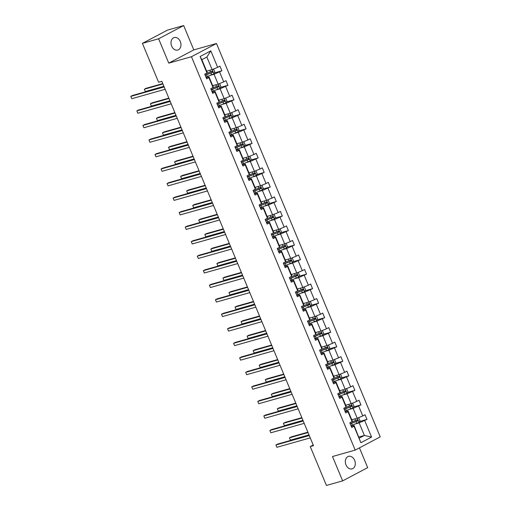 <?xml version="1.0" encoding="UTF-8"?>
<svg xmlns="http://www.w3.org/2000/svg" width="511" height="511" viewBox="0 0 511 511"><rect width="100%" height="100%" fill="white"/><g stroke="black" fill="none" stroke-linecap="round" stroke-linejoin="round"><path stroke-width="0.77" d="M171.651 46.099A6.49 4.848 74.2 0 0 177.751 50.052A6.49 4.848 74.2 0 0 180.313 41.519A6.49 4.848 74.2 0 0 174.219 37.559A6.49 4.848 74.2 0 0 171.651 46.099M345.985 464.901A6.49 4.848 74.2 0 0 352.079 468.862A6.49 4.848 74.2 0 0 354.647 460.322A6.49 4.848 74.2 0 0 348.553 456.368A6.49 4.848 74.2 0 0 345.985 464.901M183.66 25.55L158.621 38.785L168.758 63.134L193.79 49.899L183.66 25.55L167.448 30.13L142.409 43.365L158.595 82.239L161.834 81.326L313.492 445.662L310.254 446.576L326.433 485.45L342.645 480.87L367.677 467.635L359.45 447.866M193.79 49.899L216.485 43.486L380.235 436.873L355.202 450.108L191.453 56.721L216.485 43.486M158.621 38.785L142.409 43.365M206.636 71.157L212.103 69.617L206.872 57.047L210.807 50.864L217.667 67.343L219.934 66.143L221.87 70.799L214.448 72.894M212.103 69.617L217.667 67.343M212.685 85.682L218.146 84.143L214.039 74.274L221.87 70.799M219.602 72L223.716 81.869L225.983 80.668L227.919 85.324L220.496 87.419M218.906 100.162L224.195 98.668L220.088 88.799L227.919 85.324M225.651 86.525L229.758 96.394L232.026 95.193L233.961 99.849L226.545 101.945M224.776 114.732L230.244 113.193L226.13 103.318L233.961 99.849M231.7 101.05L235.807 110.919L238.075 109.718L240.01 114.375L232.588 116.47M230.819 129.257L236.286 127.718L232.179 117.843L240.01 114.375M237.743 115.575L241.85 125.444L244.117 124.243L246.059 128.9L238.637 130.995M236.868 143.783L242.335 142.243L238.222 132.368L246.059 128.9M243.792 130.101L247.899 139.969L250.166 138.768L252.102 143.425L244.68 145.52M243.089 158.263L248.378 156.768L244.271 146.893L252.102 143.425M249.834 144.626L253.941 154.494L256.209 153.294L258.151 157.95L250.729 160.045M249.138 172.788L254.427 171.294L250.32 161.419L258.151 157.95M255.883 159.151L259.99 169.02L262.258 167.819L264.193 172.475L256.771 174.57M255.008 187.358L260.469 185.819L256.362 175.944L264.193 172.475M261.926 173.676L266.039 183.545L268.301 182.344L270.242 187L262.82 189.096M261.051 201.883L266.518 200.338L262.411 190.469L270.242 187M267.975 188.201L272.082 198.07L274.35 196.869L276.285 201.526L268.863 203.621M267.1 216.409L272.561 214.863L268.454 204.994L276.285 201.526M274.024 202.726L278.131 212.595L280.398 211.394L282.334 216.051L274.912 218.146M273.142 230.934L278.61 229.388L274.503 219.519L282.334 216.051M280.066 217.252L284.173 227.12L286.441 225.919L288.383 230.576L280.961 232.671M279.364 245.408L284.659 243.913L280.545 234.044L288.383 230.576M286.115 231.777L290.222 241.646L292.49 240.445L294.425 245.101L287.003 247.196M285.234 259.984L290.702 258.438L286.594 248.57L294.425 245.101M292.158 246.302L296.265 256.171L298.533 254.97L300.474 259.626L293.052 261.721M291.283 274.509L296.75 272.963L292.643 263.095L300.474 259.626M298.207 260.827L302.314 270.696L304.582 269.495L306.517 274.151L299.095 276.247M297.332 289.034L302.793 287.489L298.686 277.62L306.517 274.151M304.249 275.352L308.363 285.221L310.624 284.02L312.566 288.677L305.144 290.772M303.553 303.508L308.842 302.014L304.735 292.145L312.566 288.677M310.298 289.871L314.406 299.746L316.673 298.545L318.609 303.202L311.186 305.297M309.423 318.085L314.885 316.539L310.777 306.67L318.609 303.202M316.347 304.396L320.454 314.271L322.722 313.071L324.657 317.727L317.235 319.822M315.466 332.61L320.934 331.064L316.826 321.195L324.657 317.727M322.39 318.921L326.497 328.797L328.765 327.596L330.706 332.252L323.284 334.347M321.515 347.135L326.983 345.589L322.869 335.721L330.706 332.252M328.439 333.447L332.546 343.322L334.814 342.121L336.749 346.777L329.327 348.872M327.736 361.609L333.025 360.114L328.918 350.246L336.749 346.777M334.481 347.972L338.589 357.847L340.856 356.646L342.798 361.303L335.376 363.398M333.785 376.134L339.074 374.64L334.967 364.771L342.798 361.303M340.53 362.497L344.638 372.372L346.905 371.171L348.841 375.828L341.418 377.923M339.828 390.66L345.117 389.165L341.009 379.296L348.841 375.828M346.573 377.022L350.687 386.897L352.948 385.696L354.89 390.353L347.467 392.448M345.698 405.236L351.166 403.69L347.058 393.821L354.89 390.353M352.622 391.547L356.729 401.416L358.997 400.222L360.932 404.878L353.51 406.973M351.747 419.761L357.208 418.215L353.101 408.346L360.932 404.878M358.665 406.073L362.778 415.941L365.046 414.747L366.981 419.403L359.559 421.498M358.914 436.988L364.381 435.442L359.15 422.872L366.981 419.403M364.713 420.598L371.574 437.077L360.881 442.73L354.021 426.251L351.753 427.452L349.818 422.795L352.085 421.594L347.978 411.725L345.711 412.926L343.775 408.27L346.036 407.069L341.929 397.2L339.662 398.401L337.726 393.745L339.994 392.544L335.887 382.675L333.619 383.876L331.677 379.219L333.945 378.019L329.838 368.15L327.57 369.351L325.635 364.694L327.902 363.5L323.795 353.625L321.528 354.826L319.586 350.169L321.853 348.975L317.746 339.1L315.479 340.3L313.543 335.644L315.811 334.45L311.697 324.574L309.436 325.775L307.494 321.119L309.762 319.924L305.655 310.049L303.387 311.25L301.452 306.594L303.713 305.399L299.606 295.524L297.338 296.725L295.403 292.068L297.67 290.874L293.563 280.999L291.296 282.2L289.354 277.543L291.621 276.349L287.514 266.48L285.247 267.675L283.311 263.018L285.579 261.824L281.472 251.955L279.204 253.149L277.262 248.493L279.53 247.298L275.423 237.43L273.155 238.624L271.22 233.968L273.487 232.773L269.374 222.905L267.112 224.099L265.171 219.443L267.438 218.248L263.331 208.379L261.064 209.574L259.128 204.917L261.389 203.723L257.282 193.854L255.015 195.049L253.079 190.392L255.347 189.198L251.24 179.329L248.972 180.524L247.03 175.867L249.298 174.673L245.191 164.804L242.923 165.998L240.988 161.342L243.255 160.147L239.148 150.279L236.88 151.473L234.939 146.817L237.206 145.622L233.099 135.754L230.831 136.948L228.896 132.298L231.164 131.097L227.05 121.228L224.789 122.423L222.847 117.773L225.115 116.572L221.008 106.703L218.74 107.898L216.805 103.248L219.072 102.047L214.959 92.178L212.691 93.372L210.756 88.722L213.023 87.522L208.916 77.653L206.648 78.847L204.713 74.197L206.974 72.996L200.114 56.517L210.807 50.864M213.023 87.522L213.138 86.787L209.031 76.918L206.182 77.723M209.031 76.918L208.916 77.653M210.289 75.334L214.039 74.274M218.146 84.143L223.716 81.869M219.072 102.047L219.187 101.312L215.08 91.443L212.225 92.248M215.08 91.443L214.959 92.178M216.332 89.859L220.088 88.799M224.195 98.668L229.758 96.394M225.115 116.572L225.236 115.837L221.122 105.969L218.274 106.773M221.122 105.969L221.008 106.703M222.381 104.378L226.13 103.318M230.244 113.193L235.807 110.919M231.164 131.097L231.279 130.362L227.171 120.494L224.316 121.299M227.171 120.494L227.05 121.228M228.423 118.903L232.179 117.843M236.286 127.718L241.85 125.444M237.206 145.622L237.328 144.888L233.22 135.019L230.365 135.824M233.22 135.019L233.099 135.754M234.472 133.428L238.222 132.368M242.335 142.243L247.899 139.969M243.255 160.147L243.37 159.413L239.263 149.544L236.408 150.349M239.263 149.544L239.148 150.279M240.515 147.954L244.271 146.893M248.378 156.768L253.941 154.494M249.298 174.673L249.419 173.938L245.312 164.069L242.457 164.874M245.312 164.069L245.191 164.804M246.564 162.479L250.32 161.419M254.427 171.294L259.99 169.02M255.347 189.198L255.462 188.463L251.355 178.595L248.506 179.399M251.355 178.595L251.24 179.329M252.613 177.004L256.362 175.944M260.469 185.819L266.039 183.545M261.389 203.723L261.511 202.988L257.403 193.12L254.548 193.925M257.403 193.12L257.282 193.854M258.655 191.529L262.411 190.469M266.518 200.338L272.082 198.07M267.438 218.248L267.56 217.514L263.446 207.645L260.597 208.45M263.446 207.645L263.331 208.379M264.704 206.054L268.454 204.994M272.561 214.863L278.131 212.595M273.487 232.773L273.602 232.039L269.495 222.17L266.64 222.975M269.495 222.17L269.374 222.905M270.747 220.58L274.503 219.519M278.61 229.388L284.173 227.12M279.53 247.298L279.651 246.564L275.544 236.695L272.689 237.5M275.544 236.695L275.423 237.43M276.796 235.105L280.545 234.044M284.659 243.913L290.222 241.646M285.579 261.824L285.694 261.089L281.587 251.22L278.731 252.025M281.587 251.22L281.472 251.955M282.839 249.63L286.594 248.57M290.702 258.438L296.265 256.171M291.621 276.349L291.743 275.614L287.636 265.746L284.78 266.55M287.636 265.746L287.514 266.48M288.887 264.155L292.643 263.095M296.75 272.963L302.314 270.696M297.67 290.874L297.785 290.139L293.678 280.271L290.823 281.076M293.678 280.271L293.563 280.999M294.936 278.68L298.686 277.62M302.793 287.489L308.363 285.221M303.713 305.399L303.834 304.665L299.727 294.796L296.872 295.601M299.727 294.796L299.606 295.524M300.979 293.205L304.735 292.145M308.842 302.014L314.406 299.746M309.762 319.924L309.883 319.19L305.77 309.321L302.921 310.126M305.77 309.321L305.655 310.049M307.028 307.731L310.777 306.67M314.885 316.539L320.454 314.271M315.811 334.45L315.926 333.715L311.819 323.846L308.963 324.651M311.819 323.846L311.697 324.574M313.071 322.256L316.826 321.195M320.934 331.064L326.497 328.797M321.853 348.975L321.975 348.24L317.868 338.371L315.012 339.176M317.868 338.371L317.746 339.1M319.12 336.781L322.869 335.721M326.983 345.589L332.546 343.322M327.902 363.5L328.017 362.765L323.91 352.897L321.055 353.701M323.91 352.897L323.795 353.625M325.162 351.306L328.918 350.246M333.025 360.114L338.589 357.847M333.945 378.019L334.066 377.29L329.959 367.422L327.104 368.227M329.959 367.422L329.838 368.15M331.211 365.831L334.967 364.771M339.074 374.64L344.638 372.372M339.994 392.544L340.109 391.816L336.002 381.947L333.146 382.752M336.002 381.947L335.887 382.675M337.26 380.356L341.009 379.296M345.117 389.165L350.687 386.897M346.036 407.069L346.158 406.341L342.051 396.472L339.195 397.277M342.051 396.472L341.929 397.2M343.303 394.882L347.058 393.821M351.166 403.69L356.729 401.416M352.085 421.594L352.207 420.866L348.093 410.997L345.244 411.802M348.093 410.997L347.978 411.725M349.352 409.407L353.101 408.346M357.208 418.215L362.778 415.941M360.881 442.73L354.142 425.516L351.287 426.327M354.142 425.516L354.021 426.251M168.758 63.134L191.453 56.721M355.202 450.108L332.508 456.521L342.645 480.87M313.224 445.004L310.254 446.576M206.872 57.047L201.864 59.691L207.096 72.262L206.974 72.996M355.394 423.932L359.15 422.872M359.374 438.087L364.381 435.442L371.574 437.077M200.114 56.517L201.864 59.691M309.129 435.174L277.607 444.085L275.914 444.979L309.283 435.551M276.885 447.304L275.914 444.979L276.885 447.304L310.254 437.876M353.459 419.276L351.804 419.908M358.058 417.87L358.831 417.966L359.993 420.757L359.022 422.405L352.322 425.107A7.761 0.818 157.4 0 1 350.987 425.599M350.252 423.83A7.761 0.818 -22.6 0 0 351.587 423.338L357.7 420.93L357.234 419.812L351.121 422.22A7.761 0.818 157.4 0 1 350.374 422.501M307.89 432.197L291.142 436.924L289.45 437.818L290.414 440.15L309.014 434.893M356.301 420.074C357.195 420.112 357.349 420.483 356.767 421.192L351.855 423.082A6.439 0.677 157.4 0 1 350.188 423.683M308.044 432.568L289.45 437.818L290.414 440.15M303.08 420.649L271.558 429.559L269.872 430.454L303.24 421.026M270.836 432.779L269.872 430.454L270.836 432.779L304.205 423.351M297.038 406.124L265.516 415.034L263.823 415.928L297.191 406.5M264.794 418.253L263.823 415.928L264.794 418.253L298.162 408.826M347.41 404.75L345.762 405.383M352.009 403.345L352.782 403.441L353.944 406.232L352.98 407.88L346.273 410.582A7.761 0.818 157.4 0 1 344.938 411.074M344.203 409.305A7.761 0.818 -22.6 0 0 345.538 408.813L351.657 406.405L351.191 405.287L345.072 407.695A7.761 0.818 157.4 0 1 344.325 407.976M301.841 417.672L285.093 422.399L283.401 423.293L284.372 425.625L302.966 420.368M350.259 405.549C351.153 405.587 351.306 405.958 350.725 406.667L345.813 408.557A6.439 0.677 157.4 0 1 344.146 409.158M301.995 418.043L283.401 423.293L284.372 425.625M341.367 390.225L339.713 390.858M345.966 388.82L346.739 388.916L347.902 391.707L346.931 393.355L340.23 396.057A7.761 0.818 157.4 0 1 338.895 396.549M338.161 394.779A7.761 0.818 -22.6 0 0 339.496 394.288L345.608 391.88L345.142 390.762L339.029 393.17A7.761 0.818 157.4 0 1 338.282 393.451M295.792 403.147L279.044 407.874L277.358 408.768L278.323 411.1L296.917 405.843M344.21 391.024C345.104 391.062 345.257 391.432 344.676 392.141L339.764 394.032A6.439 0.677 157.4 0 1 338.097 394.633M295.952 403.518L277.358 408.768L278.323 411.1M290.989 391.598L259.467 400.509L257.774 401.403L291.142 391.975M258.745 403.728L257.774 401.403L258.745 403.728L292.113 394.3M335.318 375.7L333.67 376.332M339.917 374.295L340.69 374.391L341.853 377.182L340.888 378.83L334.181 381.532A7.761 0.818 157.4 0 1 332.846 382.024M332.112 380.254A7.761 0.818 -22.6 0 0 333.447 379.762L339.566 377.354L339.1 376.237L332.98 378.645A7.761 0.818 157.4 0 1 332.233 378.926M289.75 388.622L273.002 393.349L271.309 394.243L272.28 396.574L290.874 391.317M338.167 376.498C339.055 376.537 339.215 376.907 338.627 377.616L333.721 379.507A6.439 0.677 157.4 0 1 332.048 380.107M289.903 388.992L271.309 394.243L272.28 396.574M284.946 377.073L253.424 385.984L251.731 386.878L285.1 377.45M252.702 389.203L251.731 386.878L252.702 389.203L286.071 379.775M329.276 361.175L327.621 361.807M333.868 359.77L334.641 359.865L335.804 362.657L334.839 364.305L328.139 367.007A7.761 0.818 157.4 0 1 326.804 367.498M326.063 365.729A7.761 0.818 -22.6 0 0 327.398 365.237L333.517 362.829L333.051 361.711L326.938 364.119A7.761 0.818 157.4 0 1 326.19 364.4M283.701 374.097L266.953 378.823L265.26 379.718L266.231 382.049L284.825 376.792M332.118 361.973C333.012 362.012 333.166 362.382 332.584 363.091L327.672 364.982A6.439 0.677 157.4 0 1 326.005 365.582M283.861 374.467L265.26 379.718L266.231 382.049M278.897 362.548L247.375 371.459L245.682 372.353L279.051 362.925M246.653 374.678L245.682 372.353L246.653 374.678L280.022 365.25M323.227 346.65L321.572 347.282M327.826 345.244L328.599 345.34L329.761 348.138L328.797 349.78L322.09 352.481A7.761 0.818 157.4 0 1 320.755 352.973M320.02 351.21A7.761 0.818 -22.6 0 0 321.355 350.712L327.468 348.304L327.008 347.186L320.889 349.594A7.761 0.818 157.4 0 1 320.142 349.875M277.658 359.572L260.91 364.298L259.218 365.199L260.188 367.524L278.782 362.267M326.075 347.448C326.963 347.486 327.123 347.857 326.535 348.566L321.63 350.457A6.439 0.677 157.4 0 1 319.956 351.057M277.812 359.942L259.218 365.199L260.188 367.524M272.855 348.023L241.333 356.933L239.64 357.828L273.008 348.4M240.604 360.153L239.64 357.828L240.604 360.153L273.973 350.725M317.178 332.124L315.53 332.757M321.777 330.719L322.55 330.815L323.712 333.613L322.748 335.254L316.047 337.956A7.761 0.818 157.4 0 1 314.712 338.448M313.971 336.685A7.761 0.818 -22.6 0 0 315.306 336.187L321.425 333.779L320.959 332.661L314.84 335.069A7.761 0.818 157.4 0 1 314.099 335.35M271.609 345.046L254.861 349.78L253.169 350.674L254.139 352.999L272.733 347.742M320.027 332.923C320.921 332.961 321.074 333.332 320.493 334.041L315.581 335.931A6.439 0.677 157.4 0 1 313.914 336.538M271.769 345.417L253.169 350.674L254.139 352.999M266.806 333.498L235.284 342.408L233.591 343.303L266.959 333.875M234.562 345.628L233.591 343.303L234.562 345.628L267.93 336.2M311.135 317.599L309.481 318.232M315.734 316.194L316.507 316.29L317.67 319.088L316.705 320.729L309.998 323.431A7.761 0.818 157.4 0 1 308.663 323.929M307.929 322.16A7.761 0.818 -22.6 0 0 309.264 321.662L315.376 319.254L314.91 318.136L308.797 320.544A7.761 0.818 157.4 0 1 308.05 320.825M265.567 330.521L248.819 335.254L247.126 336.149L248.09 338.474L266.691 333.217M313.978 318.398C314.872 318.436 315.025 318.807 314.444 319.516L309.532 321.406A6.439 0.677 157.4 0 1 307.865 322.013M265.72 330.892L247.126 336.149L248.09 338.474M260.757 318.973L229.235 327.883L227.548 328.777L260.917 319.349M228.513 331.102L227.548 328.777L228.513 331.102L261.881 321.675M305.086 303.074L303.438 303.706M309.685 301.669L310.458 301.765L311.621 304.562L310.656 306.204L303.949 308.906A7.761 0.818 157.4 0 1 302.614 309.404M301.88 307.635A7.761 0.818 -22.6 0 0 303.215 307.137L309.334 304.728L308.868 303.611L302.748 306.019A7.761 0.818 157.4 0 1 302.001 306.3M259.518 315.996L242.77 320.729L241.077 321.623L242.048 323.948L260.642 318.692M307.935 303.873C308.829 303.911 308.983 304.281 308.401 304.99L303.489 306.881A6.439 0.677 157.4 0 1 301.822 307.488M259.671 316.366L241.077 321.623L242.048 323.948M254.714 304.447L223.192 313.358L221.499 314.252L254.868 304.824M222.47 316.577L221.499 314.252L222.47 316.577L255.839 307.149M248.665 289.929L217.143 298.833L215.45 299.727L248.825 290.299M216.421 302.052L215.45 299.727L216.421 302.052L249.79 292.624M242.623 275.403L211.1 284.308L209.408 285.202L242.776 275.774M210.379 287.527L209.408 285.202L210.379 287.527L243.747 278.099M236.574 260.878L205.052 269.782L203.359 270.677L236.727 261.249M204.33 273.002L203.359 270.677L204.33 273.002L237.698 263.574M230.531 246.353L199.009 255.257L197.316 256.152L230.685 246.724M198.281 258.477L197.316 256.152L198.281 258.477L231.655 249.049M224.482 231.828L192.96 240.732L191.267 241.626L224.636 232.198M192.238 243.951L191.267 241.626L192.238 243.951L225.607 234.523M218.433 217.303L186.911 226.207L185.225 227.101L218.593 217.673M186.189 229.426L185.225 227.101L186.189 229.426L219.558 219.998M212.391 202.778L180.868 211.682L179.176 212.576L212.544 203.148M180.147 214.901L179.176 212.576L180.147 214.901L213.515 205.473M206.342 188.252L174.819 197.157L173.127 198.051L206.501 188.623M174.098 200.376L173.127 198.051L174.098 200.376L207.466 190.948M200.299 173.727L168.777 182.631L167.084 183.526L200.453 174.098M168.055 185.851L167.084 183.526L168.055 185.851L201.423 176.423M299.044 288.549L297.389 289.181M303.643 287.144L304.415 287.239L305.578 290.037L304.607 291.679L297.907 294.381A7.761 0.818 157.4 0 1 296.572 294.879M295.837 293.11A7.761 0.818 -22.6 0 0 297.172 292.611L303.285 290.203L302.819 289.085L296.706 291.494A7.761 0.818 157.4 0 1 295.958 291.775M253.475 301.471L236.721 306.204L235.034 307.098L235.999 309.423L254.599 304.173M301.886 289.347C302.78 289.386 302.934 289.756 302.352 290.465L297.44 292.356A6.439 0.677 157.4 0 1 295.773 292.963M253.628 301.841L235.034 307.098L235.999 309.423M292.995 274.024L291.347 274.656M297.594 272.619L298.367 272.714L299.529 275.512L298.565 277.154L291.858 279.856A7.761 0.818 157.4 0 1 290.523 280.354M289.788 278.584A7.761 0.818 -22.6 0 0 291.123 278.086L297.242 275.678L296.776 274.56L290.657 276.968A7.761 0.818 157.4 0 1 289.909 277.249M247.426 286.946L230.678 291.679L228.985 292.573L229.956 294.898L248.55 289.648M295.843 274.822C296.731 274.861 296.891 275.231 296.31 275.94L291.398 277.831A6.439 0.677 157.4 0 1 289.724 278.438M247.58 287.316L228.985 292.573L229.956 294.898M286.952 259.499L285.298 260.131M291.551 258.093L292.318 258.189L293.48 260.987L292.516 262.628L285.815 265.33A7.761 0.818 157.4 0 1 284.48 265.829M283.739 264.059A7.761 0.818 -22.6 0 0 285.074 263.561L291.193 261.153L290.727 260.035L284.614 262.45A7.761 0.818 157.4 0 1 283.867 262.724M241.377 272.42L224.629 277.154L222.937 278.048L223.907 280.373L242.501 275.122M289.794 260.297C290.689 260.335 290.842 260.706 290.261 261.415L285.349 263.306A6.439 0.677 157.4 0 1 283.682 263.912M241.537 272.791L222.937 278.048L223.907 280.373M280.903 244.973L279.249 245.606M285.502 243.568L286.275 243.664L287.438 246.462L286.473 248.103L279.766 250.805A7.761 0.818 157.4 0 1 278.431 251.303M277.697 249.534A7.761 0.818 -22.6 0 0 279.032 249.036L285.144 246.628L284.684 245.51L278.565 247.924A7.761 0.818 157.4 0 1 277.818 248.199M235.335 257.895L218.587 262.628L216.894 263.523L217.865 265.848L236.459 260.597M283.752 245.772C284.64 245.81 284.799 246.181 284.212 246.89L279.306 248.78A6.439 0.677 157.4 0 1 277.633 249.387M235.488 258.266L216.894 263.523L217.865 265.848M274.854 230.448L273.206 231.081M279.453 229.043L280.226 229.139L281.389 231.937L280.424 233.578L273.724 236.28A7.761 0.818 157.4 0 1 272.389 236.778M271.648 235.009A7.761 0.818 -22.6 0 0 272.983 234.511L279.102 232.103L278.636 230.985L272.516 233.399A7.761 0.818 157.4 0 1 271.775 233.674M229.286 243.37L212.538 248.103L210.845 248.998L211.816 251.323L230.41 246.072M277.703 231.247C278.597 231.285 278.75 231.655 278.169 232.364L273.257 234.255A6.439 0.677 157.4 0 1 271.59 234.862M229.445 243.741L210.845 248.998L211.816 251.323M268.812 215.923L267.157 216.555M273.411 214.518L274.183 214.614L275.346 217.411L274.381 219.059L267.675 221.755A7.761 0.818 157.4 0 1 266.34 222.253M265.605 220.484A7.761 0.818 -22.6 0 0 266.94 219.986L273.053 217.577L272.593 216.46L266.474 218.874A7.761 0.818 157.4 0 1 265.726 219.149M223.243 228.845L206.495 233.578L204.802 234.472L205.767 236.797L224.367 231.547M271.654 216.721C272.548 216.76 272.702 217.137 272.12 217.839L267.208 219.73A6.439 0.677 157.4 0 1 265.541 220.337M223.396 229.215L204.802 234.472L205.767 236.797M262.763 201.404L261.115 202.03M267.362 199.993L268.134 200.088L269.297 202.886L268.332 204.534L261.626 207.23A7.761 0.818 157.4 0 1 260.291 207.728M259.556 205.959A7.761 0.818 -22.6 0 0 260.891 205.467L267.01 203.052L266.544 201.934L260.425 204.349A7.761 0.818 157.4 0 1 259.677 204.624M217.194 214.32L200.446 219.053L198.753 219.947L199.724 222.272L218.318 217.022M265.611 202.196C266.506 202.235 266.659 202.612 266.078 203.314L261.166 205.205A6.439 0.677 157.4 0 1 259.499 205.812M217.347 214.69L198.753 219.947L199.724 222.272M256.72 186.879L255.066 187.505M261.319 185.467L262.092 185.563L263.254 188.361L262.284 190.009L255.583 192.704A7.761 0.818 157.4 0 1 254.248 193.203M253.513 191.433A7.761 0.818 -22.6 0 0 254.848 190.942L260.961 188.527L260.495 187.409L254.382 189.824A7.761 0.818 157.4 0 1 253.635 190.105M211.152 199.795L194.397 204.528L192.711 205.422L193.675 207.747L212.276 202.497M259.562 187.671C260.457 187.709 260.61 188.086 260.029 188.789L255.117 190.68A6.439 0.677 157.4 0 1 253.45 191.286M211.305 200.165L192.711 205.422L193.675 207.747M250.671 172.354L249.023 172.98M255.27 170.949L256.043 171.038L257.205 173.836L256.241 175.484L249.534 178.186A7.761 0.818 157.4 0 1 248.199 178.678M247.465 176.908A7.761 0.818 -22.6 0 0 248.8 176.416L254.919 174.002L254.452 172.884L248.333 175.299A7.761 0.818 157.4 0 1 247.586 175.58M205.103 185.269L188.355 190.003L186.662 190.897L187.633 193.222L206.227 187.971M253.52 173.152C254.414 173.184 254.567 173.561 253.986 174.264L249.074 176.154A6.439 0.677 157.4 0 1 247.401 176.761M205.256 185.64L186.662 190.897L187.633 193.222M244.628 157.829L242.974 158.455M249.227 156.423L249.994 156.513L251.163 159.311L250.192 160.959L243.492 163.661A7.761 0.818 157.4 0 1 242.157 164.152M241.422 162.383A7.761 0.818 -22.6 0 0 242.751 161.891L248.87 159.477L248.403 158.359L242.291 160.773A7.761 0.818 157.4 0 1 241.543 161.054M199.054 170.744L182.306 175.477L180.619 176.372L181.584 178.697L200.178 173.446M247.471 158.627C248.365 158.659 248.518 159.036 247.937 159.739L243.025 161.629A6.439 0.677 157.4 0 1 241.358 162.236M199.213 171.115L180.619 176.372L181.584 178.697M194.25 159.202L162.728 168.106L161.035 169L194.404 159.573M162.006 171.326L161.035 169L162.006 171.326L195.374 161.898M238.58 143.304L236.932 143.936M243.179 141.898L243.951 141.994L245.114 144.785L244.149 146.433L237.443 149.135A7.761 0.818 157.4 0 1 236.108 149.627M235.373 147.858A7.761 0.818 -22.6 0 0 236.708 147.366L242.821 144.952L242.361 143.834L236.242 146.248A7.761 0.818 157.4 0 1 235.494 146.529M193.011 156.219L176.263 160.952L174.57 161.846L175.541 164.172L194.135 158.921M241.428 144.102C242.316 144.134 242.476 144.511 241.888 145.213L236.983 147.104A6.439 0.677 157.4 0 1 235.309 147.711M193.164 156.59L174.57 161.846L175.541 164.172M188.208 144.677L156.685 153.581L154.993 154.475L188.361 145.047M155.957 156.8L154.993 154.475L155.957 156.8L189.332 147.372M232.531 128.778L230.883 129.411M237.13 127.373L237.902 127.469L239.065 130.26L238.1 131.908L231.4 134.61A7.761 0.818 157.4 0 1 230.065 135.102M229.324 133.333A7.761 0.818 -22.6 0 0 230.659 132.841L236.778 130.426L236.312 129.309L230.199 131.723A7.761 0.818 157.4 0 1 229.452 132.004M186.962 141.694L170.214 146.427L168.521 147.321L169.492 149.646L188.086 144.396M235.379 129.577C236.274 129.609 236.427 129.986 235.846 130.688L230.934 132.579A6.439 0.677 157.4 0 1 229.267 133.186M187.122 142.064L168.521 147.321L169.492 149.646M182.159 130.152L150.636 139.056L148.944 139.95L182.312 130.522M149.915 142.282L148.944 139.95L149.915 142.282L183.283 132.854M226.488 114.253L224.834 114.886M231.087 112.848L231.86 112.944L233.022 115.735L232.058 117.383L225.351 120.085A7.761 0.818 157.4 0 1 224.016 120.577M223.281 118.808A7.761 0.818 -22.6 0 0 224.616 118.316L230.729 115.901L230.269 114.783L224.15 117.198A7.761 0.818 157.4 0 1 223.403 117.479M180.92 127.169L164.172 131.902L162.479 132.796L163.45 135.121L182.044 129.871M229.33 115.052C230.225 115.084 230.384 115.46 229.797 116.169L224.891 118.054A6.439 0.677 157.4 0 1 223.218 118.661M181.073 127.539L162.479 132.796L163.45 135.121M176.11 115.627L144.587 124.531L142.901 125.425L176.269 115.997M143.866 127.756L142.901 125.425L143.866 127.756L177.234 118.328M220.439 99.728L218.791 100.36M225.038 98.323L225.811 98.419L226.973 101.21L226.009 102.858L219.302 105.56A7.761 0.818 157.4 0 1 217.973 106.052M217.232 104.282A7.761 0.818 -22.6 0 0 218.567 103.79L224.687 101.376L224.22 100.258L218.101 102.673A7.761 0.818 157.4 0 1 217.354 102.954M174.871 112.644L158.123 117.377L156.43 118.271L157.401 120.596L175.995 115.345M223.288 100.526C224.182 100.558 224.335 100.935 223.754 101.644L218.842 103.529A6.439 0.677 157.4 0 1 217.175 104.135M175.024 113.014L156.43 118.271L157.401 120.596M170.067 101.101L138.545 110.006L136.852 110.9L170.22 101.472M137.823 113.231L136.852 110.9L137.823 113.231L171.191 103.803M214.396 85.203L212.742 85.835M218.995 83.798L219.768 83.893L220.931 86.685L219.96 88.333L213.259 91.035A7.761 0.818 157.4 0 1 211.924 91.526M211.19 89.757A7.761 0.818 -22.6 0 0 212.525 89.265L218.638 86.851L218.171 85.733L212.059 88.148A7.761 0.818 157.4 0 1 211.311 88.429M168.828 98.118L152.08 102.852L150.387 103.746L151.352 106.071L169.952 100.82M217.239 86.001C218.133 86.033 218.286 86.41 217.705 87.119L212.793 89.003A6.439 0.677 157.4 0 1 211.126 89.61M168.981 98.489L150.387 103.746L151.352 106.071M164.018 86.576L132.496 95.48L130.81 96.375L164.178 86.947M131.774 98.706L130.81 96.375L131.774 98.706L165.142 89.278M208.347 70.678L206.7 71.31M212.946 69.272L213.719 69.368L214.882 72.16L213.917 73.808L207.21 76.509A7.761 0.818 157.4 0 1 205.876 77.001M205.141 75.232A7.761 0.818 -22.6 0 0 206.476 74.74L212.595 72.326L212.129 71.208L206.01 73.622A7.761 0.818 157.4 0 1 205.262 73.903M162.779 83.593L146.031 88.326L144.338 89.221L145.309 91.546L163.903 86.295M211.196 71.476C212.091 71.508 212.244 71.885 211.663 72.594L206.751 74.478A6.439 0.677 157.4 0 1 205.083 75.085M162.932 83.964L144.338 89.221L145.309 91.546M359.048 422.367L357.304 418.177M352.322 425.107L351.587 423.338M355.586 420.515L354.896 418.867M356.787 423.402L356.046 421.632M356.767 421.192L357.7 420.93M353.005 407.842L351.261 403.652M346.273 410.582L345.538 408.813M349.537 405.99L348.853 404.342M350.738 408.877L350.003 407.107M350.725 406.667L351.657 406.405M346.956 393.317L345.212 389.127M340.23 396.057L339.496 394.288M343.488 391.464L342.804 389.816M344.695 394.351L343.954 392.582M344.676 392.141L345.608 391.88M340.914 378.792L339.17 374.601M334.181 381.532L333.447 379.762M337.445 376.939L336.762 375.298M338.646 379.826L337.912 378.057M338.627 377.616L339.566 377.354M334.865 364.266L333.121 360.076M328.139 367.007L327.398 365.237M331.396 362.414L330.713 360.772M332.597 365.301L331.863 363.532M332.584 363.091L333.517 362.829M328.816 349.741L327.078 345.551M322.09 352.481L321.355 350.712M325.354 347.889L324.67 346.247M326.555 350.776L325.82 349.007M326.535 348.566L327.468 348.304M322.773 335.216L321.029 331.026M316.047 337.956L315.306 336.187M319.305 333.364L318.621 331.722M320.506 336.251L319.771 334.481M320.493 334.041L321.425 333.779M316.724 320.691L314.98 316.501M309.998 323.431L309.264 321.662M313.262 318.838L312.572 317.197M314.463 321.726L313.722 319.956M314.444 319.516L315.376 319.254M310.682 306.166L308.938 301.975M303.949 308.906L303.215 307.137M307.213 304.313L306.53 302.672M308.414 307.2L307.679 305.431M308.401 304.99L309.334 304.728M304.633 291.64L302.889 287.45M297.907 294.381L297.172 292.611M301.164 289.788L300.481 288.147M302.371 292.675L301.631 290.906M302.352 290.465L303.285 290.203M298.59 277.115L296.846 272.925M291.858 279.856L291.123 278.086M295.122 275.263L294.438 273.621M296.323 278.15L295.588 276.381M296.31 275.94L297.242 275.678M292.541 262.59L290.797 258.4M285.815 265.33L285.074 263.561M289.073 260.738L288.389 259.096M290.274 263.625L289.539 261.856M290.261 261.415L291.193 261.153M286.499 248.065L284.755 243.875M279.766 250.805L279.032 249.036M283.03 246.213L282.347 244.571M284.231 249.1L283.496 247.33M284.212 246.89L285.144 246.628M280.45 233.54L278.706 229.35M273.724 236.28L272.983 234.511M276.981 231.687L276.298 230.046M278.182 234.575L277.447 232.805M278.169 232.364L279.102 232.103M274.401 219.015L272.657 214.824M267.675 221.755L266.94 219.986M270.939 217.162L270.249 215.521M272.139 220.049L271.398 218.28M272.12 217.839L273.053 217.577M268.358 204.489L266.614 200.299M261.626 207.23L260.891 205.467M264.89 202.637L264.206 200.995M266.09 205.524L265.356 203.755M266.078 203.314L267.01 203.052M262.309 189.964L260.565 185.774M255.583 192.704L254.848 190.942M258.847 188.112L258.157 186.47M260.048 190.999L259.307 189.23M260.029 188.789L260.961 188.527M256.267 175.439L254.523 171.249M249.534 178.186L248.8 176.416M252.798 173.587L252.115 171.945M253.999 176.474L253.264 174.705M253.986 174.264L254.919 174.002M250.218 160.914L248.474 156.724M243.492 163.661L242.751 161.891M246.749 159.062L246.066 157.42M247.95 161.949L247.215 160.179M247.937 159.739L248.87 159.477M244.175 146.389L242.431 142.199M237.443 149.135L236.708 147.366M240.707 144.536L240.023 142.895M241.907 147.424L241.173 145.654M241.888 145.213L242.821 144.952M238.126 131.864L236.382 127.673M231.4 134.61L230.659 132.841M234.658 130.011L233.974 128.37M235.858 132.898L235.124 131.129M235.846 130.688L236.778 130.426M232.077 117.338L230.333 113.155M225.351 120.085L224.616 118.316M228.615 115.486L227.932 113.844M229.816 118.373L229.075 116.604M229.797 116.169L230.729 115.901M226.034 102.813L224.291 98.629M219.302 105.56L218.567 103.79M222.566 100.961L221.883 99.319M223.767 103.848L223.032 102.079M223.754 101.644L224.687 101.376M219.986 88.288L218.242 84.104M213.259 91.035L212.525 89.265M216.523 86.436L215.834 84.794M217.724 89.323L216.983 87.553M217.705 87.119L218.638 86.851M213.943 73.763L212.199 69.579M207.21 76.509L206.476 74.74M210.475 71.91L209.791 70.269M211.675 74.798L210.941 73.028M211.663 72.594L212.595 72.326"/></g></svg>
